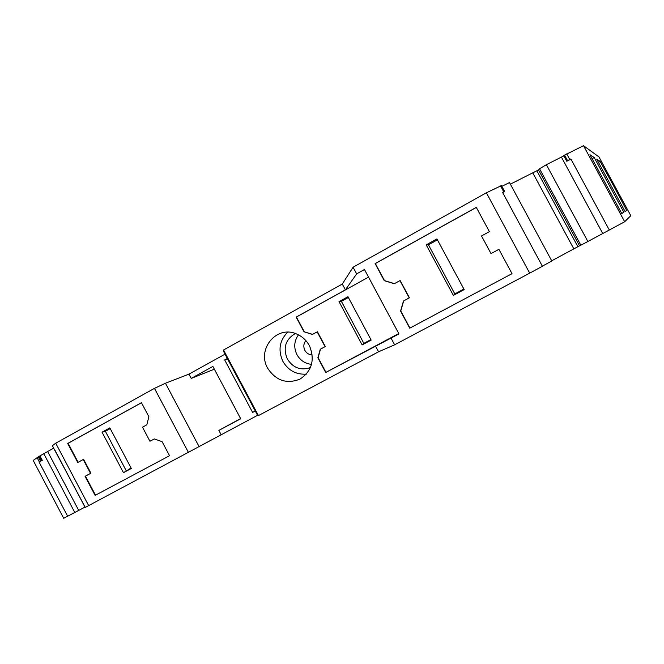 <?xml version="1.0" encoding="UTF-8"?>
<svg xmlns="http://www.w3.org/2000/svg" width="664" height="664" viewBox="0 0 664 664"><rect width="100%" height="100%" fill="white"/><g stroke="black" fill="none" stroke-linecap="round" stroke-linejoin="round"><path stroke-width="1" d="M498.913 249.332L512.019 273.668L409.937 328.066L400.774 310.976L403.687 300.9L409.431 297.787L400.168 280.532L394.225 283.736L384.265 280.673L375.118 263.6L476.296 207.351L489.385 231.645L481.516 235.952L491.02 253.607L498.913 249.332L491.02 253.607M394.399 283.644L384.498 280.598L375.351 263.542L476.329 207.409M453.354 295.405L426.205 244.858L436.937 238.924L464.177 289.612L453.354 295.405L454.823 293.895L463.879 289.048M426.205 244.858L428.463 244.825L437.443 239.862M454.823 293.895L428.463 244.825M398.765 333.536L325.949 372.346L318.131 357.697L320.504 349.131L325.31 346.533L317.409 331.743L312.37 334.457L303.971 331.751L312.578 334.341M368.545 277.12L296.418 317.018L304.228 331.651M348.376 297.48L341.379 301.34L339.013 301.647L347.961 296.717L371.168 340.084L362.146 344.915L363.864 343.371L370.91 339.603M339.013 301.647L362.146 344.915M341.379 301.34L363.864 343.371M169.536 455.711L95.5 495.178L85.448 476.146L90.926 473.183L83.614 459.33L83.224 459.513L90.545 473.374L85.058 476.337L95.118 495.385L169.544 455.711L162.099 441.676L154.314 438.921L149.956 441.269L142.486 427.168L146.835 424.802L148.877 416.71L141.44 402.691L67.711 443.477L77.754 462.501L83.224 459.513M141.465 402.733L68.11 443.311L78.128 462.293M154.33 438.929L149.956 441.269M110.232 428.604L105.368 431.285L102.049 432.181L109.85 427.882L131.323 468.469L123.462 472.677L131.082 468.012M102.049 432.181L123.462 472.677M105.368 431.285L126.177 470.635M303.971 331.751L296.152 317.11L345.413 289.861L356.643 273.867L364.47 269.518L398.964 333.909L325.709 372.479L317.882 357.813L320.264 349.247L325.31 346.533M325.069 346.649L317.16 331.842M223.527 350.003L258.421 415.581L257.806 415.764L223.386 351.073L223.527 350.003L342.3 284.051L345.413 289.861M375.442 345.969L378.555 351.796L258.421 415.581M309.358 345.629C306.253 339.985 301.771 336.017 295.936 333.726C276.174 325.302 256.611 349.588 267.692 368.254C275.909 380.655 286.649 384.282 299.896 379.161C311.806 371.234 315.051 360.228 309.632 346.143L309.358 345.629M391.054 338.134L394.623 344.807L378.555 351.796M502.665 192.585L504.599 191.456L501.444 185.605L486.38 192.792L529.689 273.153L394.623 344.807M486.38 192.792L353.074 267.219L356.643 273.867M512.019 273.668L409.729 328.174L400.558 311.076L403.48 300.991L409.223 297.879L399.952 280.606M353.074 267.219L342.3 284.051M500.565 185.912L503.727 191.78L502.54 192.352L542.405 266.272L529.689 273.153M257.574 415.324L85.291 507.412L52.365 445.751L55.718 443.187L154.463 388.357L188.568 452.665M85.1 507.055L63.702 518.293L33.2 460.426L39.168 456.334L41.442 460.65L40.471 461.14L38.188 456.824M563.844 155.866L546.364 164.697L587.881 241.513L624.683 221.743L630.8 215.684L598.986 156.945L583.515 145.707L563.678 155.567L566.732 161.211L568.01 160.763L570.874 158.962L569.778 159.493L566.724 153.849M587.881 241.513L579.556 245.879L538.338 169.561L539.55 168.78L580.834 245.215M579.531 245.821L551.701 260.794M501.826 186.31L509.512 182.583L551.826 261.027L542.339 266.156M225.03 354.161L188.974 374.131L165.452 383.236L154.463 388.357M538.529 169.926L510.359 184.16M546.364 164.697L539.55 168.78M53.635 448.159L39.168 456.334M287.678 332.199C279.461 340.566 277.876 350.301 282.906 361.39C288.342 370.52 296.161 374.762 306.37 374.131M221.129 434.679L218.854 430.405L240.7 418.768L212.887 366.445L191.24 378.397L188.974 374.131M255.275 411.008L252.602 412.427L224.681 359.929L227.32 358.469M199.217 446.872L165.452 383.236M218.854 430.405L240.6 418.577M191.24 378.397L214.347 369.201M88.702 505.686L55.718 443.187M84.984 507.122L54.963 450.233M78.742 510.467L47.551 451.337M74.791 512.459L43.982 454.051M40.039 456.043L42.305 460.343L39.043 462.003L67.662 516.293M40.471 461.14L39.043 462.003M39.292 461.812L37.018 457.504M624.683 221.743L583.515 145.707M594.214 157.526L589.931 154.72L621.786 213.559L623.853 212.272L594.214 157.526L592.014 158.746M625.073 211.525L626.725 210.505L613.702 186.011L600.148 161.418L596.729 159.177L625.073 211.525M609.328 230.051L570.874 158.962M602.729 233.479L561.553 157.335M577.863 246.693L536.944 170.947M573.812 248.842L532.943 173.171M504.599 191.456L503.727 191.78M569.778 159.493L567.579 160.671L564.524 155.027M567.579 160.671L566.732 161.211M42.305 460.343L41.442 460.65M295.347 333.511C285.495 339.395 282.822 347.886 287.321 358.992C293.106 367.956 300.833 370.811 310.52 367.549M227.52 358.834L224.681 359.929M255.258 410.983L252.602 412.427M623.853 212.272L621.703 213.426M625.007 211.418L626.725 210.505M598.397 162.381L600.148 161.418M298.443 334.839C294.094 341.014 293.596 347.629 296.957 354.659C300.286 360.461 305.166 363.689 311.607 364.362M305.863 340.591C303.556 343.57 303.232 346.832 304.892 350.36C306.577 353.265 309.042 354.808 312.279 354.991"/></g></svg>
